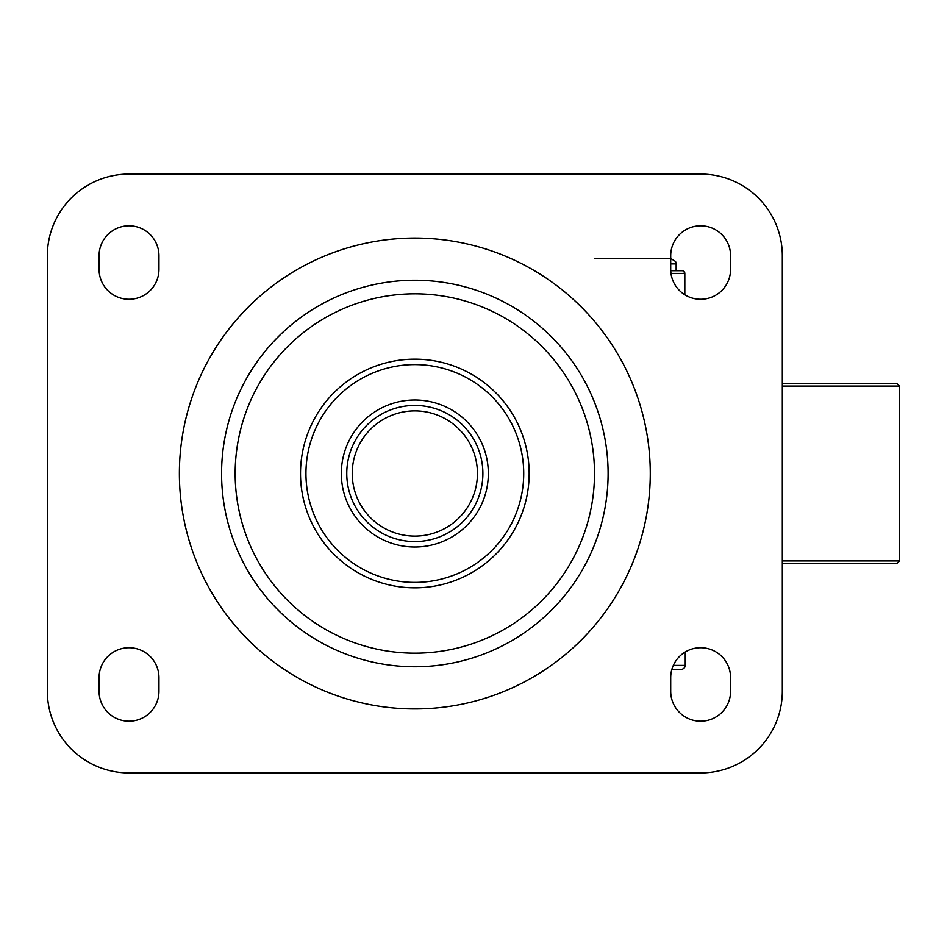 <?xml version="1.0" encoding="UTF-8"?>
<svg xmlns="http://www.w3.org/2000/svg" width="947" height="947" viewBox="0 0 947 947"><rect width="100%" height="100%" fill="white"/><g stroke="black" fill="none" stroke-linecap="round" stroke-linejoin="round"><path stroke-width="1.42" d="M523.715 473.5A108.881 108.881 0 0 1 360.393 567.798A108.881 108.881 0 0 1 360.393 379.202A108.881 108.881 0 0 1 523.715 473.5M488.332 473.5A73.499 73.499 0 0 1 378.078 537.15A73.499 73.499 0 0 1 378.078 409.85A73.499 73.499 0 0 1 488.332 473.5M594.491 473.5A179.658 179.658 0 0 1 324.999 629.092A179.658 179.658 0 0 1 324.999 317.908A179.658 179.658 0 0 1 594.491 473.5M529.16 473.5A114.327 114.327 0 0 1 357.67 572.509A114.327 114.327 0 0 1 357.67 374.491A114.327 114.327 0 0 1 529.16 473.5M608.104 473.5A193.271 193.271 0 0 1 318.192 640.87A193.271 193.271 0 0 1 318.192 306.13A193.271 193.271 0 0 1 608.104 473.5M482.887 473.5A68.054 68.054 0 0 0 380.801 414.561A68.054 68.054 0 0 0 380.801 532.439A68.054 68.054 0 0 0 482.887 473.5A68.054 68.054 0 0 0 380.801 414.561A68.054 68.054 0 0 0 380.801 532.439A68.054 68.054 0 0 0 482.887 473.5M47.35 691.263A81.667 81.667 0 0 0 129.017 772.93L700.65 772.93A81.667 81.667 0 0 0 782.317 691.263L782.317 255.737A81.667 81.667 0 0 0 700.65 174.07L129.017 174.07A81.667 81.667 0 0 0 47.35 255.737L47.35 691.263M158.954 255.737L158.954 269.339A29.937 29.937 0 0 1 129.017 299.288A29.937 29.937 0 0 1 99.068 269.339L99.068 255.737A29.937 29.937 0 0 1 129.017 225.788A29.937 29.937 0 0 1 158.954 255.737M99.068 691.263L99.068 677.661A29.937 29.937 0 0 1 129.017 647.712A29.937 29.937 0 0 1 158.954 677.661L158.954 691.263A29.937 29.937 0 0 1 129.017 721.212A29.937 29.937 0 0 1 99.068 691.263M730.587 255.737L730.587 269.339A29.937 29.937 0 0 1 700.65 299.288A29.937 29.937 0 0 1 670.701 269.339L670.701 255.737A29.937 29.937 0 0 1 700.65 225.788A29.937 29.937 0 0 1 730.587 255.737M670.701 691.263L670.701 677.661A29.937 29.937 0 0 1 700.65 647.712A29.937 29.937 0 0 1 730.587 677.661L730.587 691.263A29.937 29.937 0 0 1 700.65 721.212A29.937 29.937 0 0 1 670.701 691.263M782.317 383.677L896.951 383.677L899.65 386.068L782.317 386.068M782.317 563.323L896.951 563.323L899.65 560.932L899.65 386.068M685.249 651.974L685.249 665.41L673.329 665.41M671.837 669.493L680.526 669.493A4.711 4.084 180 0 0 685.249 665.41M684.823 294.766L684.823 273.423A2.723 2.723 0 0 0 682.1 270.7A2.723 2.356 90 0 1 684.456 273.423L684.456 294.529M682.1 270.7L670.736 270.7M650.269 473.5A235.436 235.436 0 0 0 297.109 269.599A235.436 235.436 0 0 0 297.109 677.401A235.436 235.436 0 0 0 650.269 473.5M477.442 473.5A62.609 62.609 0 0 1 383.523 527.716A62.609 62.609 0 0 1 383.523 419.284A62.609 62.609 0 0 1 477.442 473.5M782.317 560.932L899.65 560.932M670.985 273.423L684.823 273.423M670.701 263.905L676.146 263.905L675.602 261.502L670.701 258.46L594.491 258.46M676.146 270.7L676.146 263.905"/></g></svg>
